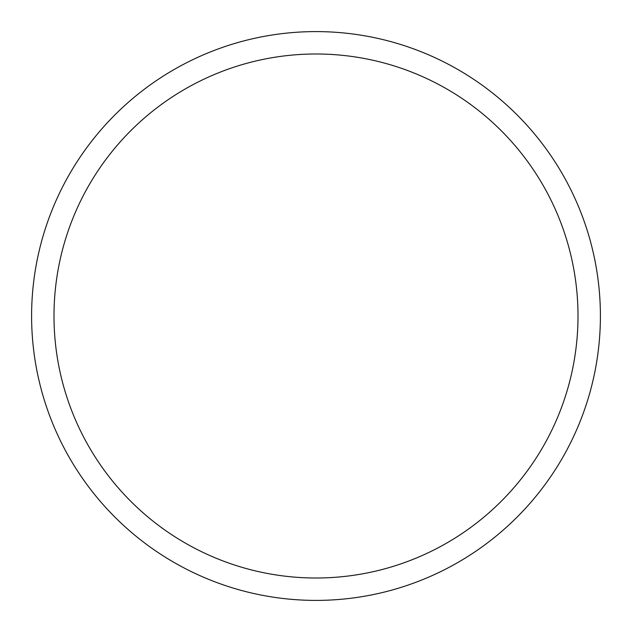 <?xml version="1.0" encoding="UTF-8"?>
<svg xmlns="http://www.w3.org/2000/svg" width="632" height="632" viewBox="0 0 632 632"><rect width="100%" height="100%" fill="white"/><g stroke="black" fill="none" stroke-linecap="round" stroke-linejoin="round"><path stroke-width="0.95" d="M600.4 316A284.4 284.4 0 0 1 316 600.4A284.4 284.4 0 0 1 31.6 316A284.4 284.4 0 0 1 316 31.6A284.4 284.4 0 0 1 600.4 316M578.004 316A262.003 262.003 0 0 1 316 578.004A262.003 262.003 0 0 1 53.996 316A262.003 262.003 0 0 1 316 53.996A262.003 262.003 0 0 1 578.004 316"/></g></svg>
